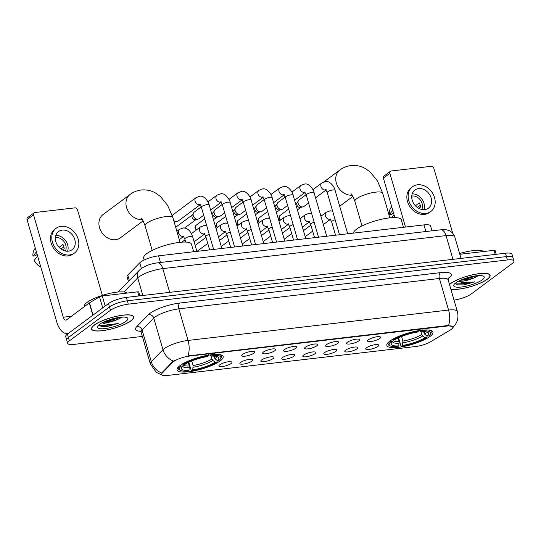 <?xml version="1.0" encoding="UTF-8"?>
<svg xmlns="http://www.w3.org/2000/svg" width="541" height="541" viewBox="0 0 541 541"><rect width="100%" height="100%" fill="white"/><g stroke="black" fill="none" stroke-linecap="round" stroke-linejoin="round"><path stroke-width="0.81" d="M389.831 341.128A24.007 6.012 163.8 0 0 386.849 345.483A24.007 6.012 163.8 0 0 404.783 346.26A24.007 6.012 163.8 0 0 429.973 336.448A24.007 6.012 163.8 0 0 432.956 332.086A24.007 6.012 163.8 0 0 415.021 331.308A24.007 6.012 163.8 0 0 389.831 341.128M180.038 365.581A24.007 6.012 163.8 0 0 177.056 369.943A24.007 6.012 163.8 0 0 194.99 370.72A24.007 6.012 163.8 0 0 220.18 360.901A24.007 6.012 163.8 0 0 223.162 356.546A24.007 6.012 163.8 0 0 205.228 355.768A24.007 6.012 163.8 0 0 180.038 365.581M231.095 363.498A6.796 1.704 -16.2 0 1 223.474 366.372A6.796 1.704 -16.2 0 1 218.895 365.777A6.796 1.704 -16.2 0 1 219.734 364.823A6.796 1.704 -16.2 0 1 226.361 362.152A6.796 1.704 -16.2 0 1 231.785 362.03A6.796 1.704 -16.2 0 1 231.095 363.498M252.072 361.05A6.796 1.704 -16.2 0 1 244.451 363.924A6.796 1.704 -16.2 0 1 239.873 363.336A6.796 1.704 -16.2 0 1 240.711 362.375A6.796 1.704 -16.2 0 1 247.338 359.711A6.796 1.704 -16.2 0 1 252.762 359.589A6.796 1.704 -16.2 0 1 252.072 361.05M273.049 358.609A6.796 1.704 -16.2 0 1 265.428 361.483A6.796 1.704 -16.2 0 1 260.85 360.888A6.796 1.704 -16.2 0 1 261.688 359.927A6.796 1.704 -16.2 0 1 268.316 357.263A6.796 1.704 -16.2 0 1 273.746 357.141A6.796 1.704 -16.2 0 1 273.049 358.609M294.034 356.161A6.796 1.704 -16.2 0 1 286.412 359.035A6.796 1.704 -16.2 0 1 281.834 358.44A6.796 1.704 -16.2 0 1 282.673 357.486A6.796 1.704 -16.2 0 1 289.3 354.815A6.796 1.704 -16.2 0 1 294.723 354.693A6.796 1.704 -16.2 0 1 294.034 356.161M315.011 353.713A6.796 1.704 -16.2 0 1 307.389 356.587A6.796 1.704 -16.2 0 1 302.811 355.998A6.796 1.704 -16.2 0 1 303.65 355.038A6.796 1.704 -16.2 0 1 310.277 352.374A6.796 1.704 -16.2 0 1 315.701 352.252A6.796 1.704 -16.2 0 1 315.011 353.713M335.988 351.271A6.796 1.704 -16.2 0 1 328.367 354.145A6.796 1.704 -16.2 0 1 323.788 353.55A6.796 1.704 -16.2 0 1 324.627 352.59A6.796 1.704 -16.2 0 1 331.254 349.926A6.796 1.704 -16.2 0 1 336.678 349.804A6.796 1.704 -16.2 0 1 335.988 351.271M356.972 348.823A6.796 1.704 -16.2 0 1 349.351 351.697A6.796 1.704 -16.2 0 1 344.766 351.102A6.796 1.704 -16.2 0 1 345.611 350.149A6.796 1.704 -16.2 0 1 352.238 347.478A6.796 1.704 -16.2 0 1 357.662 347.356A6.796 1.704 -16.2 0 1 356.972 348.823M377.949 346.375A6.796 1.704 -16.2 0 1 370.328 349.249A6.796 1.704 -16.2 0 1 365.75 348.661A6.796 1.704 -16.2 0 1 366.588 347.701A6.796 1.704 -16.2 0 1 373.216 345.036A6.796 1.704 -16.2 0 1 378.639 344.915A6.796 1.704 -16.2 0 1 377.949 346.375M253.871 353.138A6.796 1.704 -16.2 0 1 246.25 356.012A6.796 1.704 -16.2 0 1 241.671 355.417A6.796 1.704 -16.2 0 1 242.51 354.463A6.796 1.704 -16.2 0 1 249.137 351.792A6.796 1.704 -16.2 0 1 254.561 351.67A6.796 1.704 -16.2 0 1 253.871 353.138M274.848 350.69A6.796 1.704 -16.2 0 1 267.227 353.564A6.796 1.704 -16.2 0 1 262.649 352.969A6.796 1.704 -16.2 0 1 263.487 352.015A6.796 1.704 -16.2 0 1 270.115 349.351A6.796 1.704 -16.2 0 1 275.545 349.229A6.796 1.704 -16.2 0 1 274.848 350.69M295.832 348.242A6.796 1.704 -16.2 0 1 288.211 351.123A6.796 1.704 -16.2 0 1 283.633 350.527A6.796 1.704 -16.2 0 1 284.471 349.567A6.796 1.704 -16.2 0 1 291.099 346.903A6.796 1.704 -16.2 0 1 296.522 346.781A6.796 1.704 -16.2 0 1 295.832 348.242M316.81 345.8A6.796 1.704 -16.2 0 1 309.188 348.675A6.796 1.704 -16.2 0 1 304.61 348.079A6.796 1.704 -16.2 0 1 305.449 347.126A6.796 1.704 -16.2 0 1 312.076 344.455A6.796 1.704 -16.2 0 1 317.499 344.333A6.796 1.704 -16.2 0 1 316.81 345.8M337.787 343.352A6.796 1.704 -16.2 0 1 330.166 346.226A6.796 1.704 -16.2 0 1 325.587 345.631A6.796 1.704 -16.2 0 1 326.426 344.678A6.796 1.704 -16.2 0 1 333.053 342.013A6.796 1.704 -16.2 0 1 338.477 341.892A6.796 1.704 -16.2 0 1 337.787 343.352M358.771 340.904A6.796 1.704 -16.2 0 1 351.15 343.785A6.796 1.704 -16.2 0 1 346.565 343.19A6.796 1.704 -16.2 0 1 347.41 342.23A6.796 1.704 -16.2 0 1 354.037 339.565A6.796 1.704 -16.2 0 1 359.461 339.444A6.796 1.704 -16.2 0 1 358.771 340.904M379.748 338.463A6.796 1.704 -16.2 0 1 372.127 341.337A6.796 1.704 -16.2 0 1 367.549 340.742A6.796 1.704 -16.2 0 1 368.387 339.789A6.796 1.704 -16.2 0 1 375.014 337.117A6.796 1.704 -16.2 0 1 380.438 336.996A6.796 1.704 -16.2 0 1 379.748 338.463M128.42 281.428L127.047 276.701A13.586 3.402 -16.2 0 1 127.777 275.058L139.747 262.811A13.586 3.402 -16.2 0 1 140.701 261.993A13.586 3.402 -16.2 0 1 158.554 255.839L424.002 224.894A13.586 3.402 -16.2 0 1 430.562 225.928L431.982 230.824M172.741 362.321A12.233 3.063 -16.2 0 1 173.6 361.584A12.233 3.063 -16.2 0 1 189.668 356.052L447.177 326.027A12.233 3.063 -16.2 0 1 453.074 326.96A12.233 3.063 -16.2 0 1 450.389 329.956L430.568 341.763A12.233 3.063 -16.2 0 1 415.671 346.524L167.514 375.454A12.233 3.063 -16.2 0 1 161.61 374.521A12.233 3.063 -16.2 0 1 162.273 373.04L172.741 362.321L172.565 361.713L174.479 360.59M94.276 325.073A21.971 5.498 163.8 0 0 91.544 329.063A21.971 5.498 163.8 0 0 107.957 329.773A21.971 5.498 163.8 0 0 131.003 320.793A21.971 5.498 163.8 0 0 133.735 316.803A21.971 5.498 163.8 0 0 117.323 316.093A21.971 5.498 163.8 0 0 94.276 325.073M450.869 289.246A21.971 5.498 163.8 0 0 487.353 279.251A21.971 5.498 163.8 0 0 490.085 275.261A21.971 5.498 163.8 0 0 473.673 274.551A21.971 5.498 163.8 0 0 450.619 283.531A21.971 5.498 163.8 0 0 449.483 284.465M161.948 374.994L156.322 372.384L150.317 363.87A18.117 4.538 -16.2 0 1 151.297 361.672L162.963 349.729A18.117 4.538 -16.2 0 1 164.234 348.634A18.117 4.538 -16.2 0 1 188.038 340.438A15.851 8.561 83.4 0 1 187.984 355.937L447.055 325.614L452.763 326.5M67.679 343.332L65.718 336.597A13.586 3.402 163.8 0 1 67.409 334.128L108.511 303.562A13.586 3.402 163.8 0 1 126.364 297.408L505.436 253.222A13.586 3.402 163.8 0 1 511.996 254.256L512.969 257.624A13.586 3.402 163.8 0 0 506.41 256.59L127.345 300.782A13.586 3.402 163.8 0 0 109.492 306.93L68.389 337.496A13.586 3.402 163.8 0 0 66.699 339.964A13.586 3.402 163.8 0 1 68.389 337.496L109.492 306.93A13.586 3.402 163.8 0 1 127.345 300.782L506.41 256.59A13.586 3.402 163.8 0 1 512.969 257.624L513.95 260.992A13.586 3.402 163.8 0 0 507.39 259.957L128.325 304.15A13.586 3.402 163.8 0 0 110.472 310.297L69.363 340.871A13.586 3.402 163.8 0 0 67.679 343.332A13.586 3.402 163.8 0 0 74.239 344.367L142.344 336.428M448.523 325.56A15.851 8.561 -96.6 0 0 448.577 310.061L188.038 340.438L178.861 308.85A18.117 4.538 163.8 0 0 155.057 317.053A18.117 4.538 163.8 0 0 153.786 318.142L142.121 330.084L151.297 361.672A15.851 14.032 44.3 0 0 161.691 372.999L172.565 361.713M454.021 300.086A13.586 3.402 163.8 0 0 471.157 294.027L512.259 263.46A13.586 3.402 163.8 0 0 513.95 260.992M130.814 320.813A21.741 5.444 163.8 0 0 133.519 316.87A21.741 5.444 163.8 0 0 117.275 316.167A21.741 5.444 163.8 0 0 94.465 325.053A21.741 5.444 163.8 0 0 91.76 329.002A21.741 5.444 163.8 0 0 108.004 329.706A21.741 5.444 163.8 0 0 130.814 320.813M127.23 293.066A22.648 5.674 163.8 0 0 109.093 293.533A22.648 5.674 163.8 0 0 87.101 302.399A22.648 5.674 163.8 0 0 84.281 306.51L84.328 306.659M98.868 324.891L101.295 326.433L107.564 326.426L118.33 323.349C111.318 324.803 105.989 324.627 102.337 322.815A11.327 2.833 163.8 0 0 117.383 319.569L111.324 321.165L104.197 321.787M117.383 319.569L122.144 317.195M99.388 324.478A15.851 3.97 163.8 0 0 97.644 326.223A15.851 3.97 163.8 0 0 107.348 328.238A15.851 3.97 163.8 0 0 125.891 321.388A15.851 3.97 163.8 0 0 127.061 317.675A15.851 3.97 163.8 0 0 114.05 318.446A15.851 3.97 163.8 0 0 99.388 324.478M118.33 323.349L112.21 324.979L99.882 325.493L98.929 325.114M117.81 317.655L108.775 319.995M107.564 326.426L101.133 326.399M120.771 317.242L110.851 320.299L105.813 321.097M138.888 295.947L137.698 291.842L102.29 295.974L105.204 306.023M68.362 333.418A18.117 9.785 83.4 0 1 67.53 333.581A18.117 9.785 83.4 0 1 56.778 322.023L27.05 219.687A2.265 1.819 -126.6 0 1 27.591 217.651L34.083 212.823A2.265 1.819 53.4 0 0 33.542 214.865L63.27 317.195A4.531 2.448 -96.6 0 0 65.961 320.089A4.531 2.448 -96.6 0 0 66.658 319.799L89.279 302.974A2.265 0.568 -16.2 0 1 89.495 302.832L99.53 296.853A2.265 0.568 -16.2 0 1 102.29 295.974M102.35 295.386L77.471 209.739A2.265 1.819 53.4 0 0 74.962 207.852L34.82 212.532A2.265 1.819 53.4 0 0 34.083 212.823M137.698 291.842A2.265 0.568 -16.2 0 1 138.787 292.018L139.896 295.832M62.262 230.121A11.327 9.102 53.4 0 0 58.563 231.562A11.327 9.102 53.4 0 0 56.731 243.991A11.327 9.102 53.4 0 0 68.376 251.173A11.327 9.102 53.4 0 0 72.075 249.732A11.327 9.102 53.4 0 0 73.907 237.303A11.327 9.102 53.4 0 0 62.262 230.121M35.287 248.035L34.191 249.868A11.78 9.461 53.4 0 0 32.974 256.076L35.307 255.805L37.146 254.439M65.4 251.024A9.062 7.283 53.4 0 0 64.136 241.773A9.062 7.283 53.4 0 0 55.73 237.533A9.062 7.283 53.4 0 0 55.405 237.58M56.129 228.288L54.83 229.256A15.398 12.375 53.4 0 0 52.342 246.162A15.398 12.375 53.4 0 0 68.18 255.927A15.398 12.375 53.4 0 0 73.211 253.972L74.509 253.005A15.398 12.375 53.4 0 0 76.998 236.099A15.398 12.375 53.4 0 0 61.16 226.327A15.398 12.375 53.4 0 0 56.129 228.288A15.398 12.375 53.4 0 0 53.64 245.195A15.398 12.375 53.4 0 0 69.478 254.967A15.398 12.375 53.4 0 0 74.509 253.005M60.944 248.988L63.906 246.885M40.791 266.977A11.78 9.461 53.4 0 1 34.198 260.289L37.998 255.778M36.774 251.565L32.974 256.076M62.452 249.935L64.176 248.657A9.062 7.283 -126.6 0 0 62.952 244.444L59.07 247.332M55.398 239.291L55.757 239.027A9.062 7.283 -126.6 0 0 55.378 238.98M67.645 251.227A11.327 9.102 53.4 0 0 65.481 240.529A11.327 9.102 53.4 0 0 55.851 235.376M450.836 289.124A21.741 5.444 163.8 0 0 469.013 287.041A21.741 5.444 163.8 0 0 487.164 279.271A21.741 5.444 163.8 0 0 489.869 275.328A21.741 5.444 163.8 0 0 473.618 274.625A21.741 5.444 163.8 0 0 450.809 283.511A21.741 5.444 163.8 0 0 449.517 284.586M483.573 251.524A22.648 5.674 163.8 0 0 459.613 253.56M455.211 283.342L457.645 284.891L463.914 284.884L474.673 281.807C467.661 283.261 462.332 283.078 458.68 281.273A11.327 2.833 163.8 0 0 473.733 278.027L467.667 279.623L460.54 280.245M473.733 278.027L478.494 275.653M455.732 282.936A15.851 3.97 163.8 0 0 453.994 284.681A15.851 3.97 163.8 0 0 463.698 286.689A15.851 3.97 163.8 0 0 482.241 279.846A15.851 3.97 163.8 0 0 483.404 276.133A15.851 3.97 163.8 0 0 470.393 276.904A15.851 3.97 163.8 0 0 455.732 282.936M474.673 281.807L468.56 283.437L456.225 283.951L455.279 283.572M474.153 276.113L465.125 278.453M463.914 284.884L457.483 284.857M477.121 275.7L467.201 278.757L462.163 279.555M142.371 219.626A14.492 11.645 -126.6 0 1 127.629 210.293A14.492 11.645 -126.6 0 1 130.029 194.496L102.986 214.608A14.492 11.645 53.4 0 0 100.646 230.52A14.492 11.645 53.4 0 0 115.551 239.717A14.492 11.645 53.4 0 0 120.285 237.871L143.122 220.884M217.326 360.522L216.955 361.956A21.559 5.396 163.8 0 1 191.764 370.639L192.765 369.895A19.476 4.876 163.8 0 0 215.203 362.159L212.917 360.455L211.923 359.028L211.044 355.998M191.757 360.969L193.083 365.52L192.765 369.895M188.978 370.335L187.977 371.079A21.559 5.396 163.8 0 1 180.498 370.396A21.559 5.396 163.8 0 1 181.1 366.135L182.851 365.932A19.476 4.876 163.8 0 0 181.688 367.278A19.476 4.876 163.8 0 0 188.978 370.335L189.296 365.959L188.295 362.511M193.658 251.748L191.487 244.275A24.913 6.235 163.8 0 0 172.877 243.464A24.913 6.235 163.8 0 0 146.733 253.648A24.913 6.235 163.8 0 0 143.642 258.172L144.163 259.984M213.695 356.073L215.081 358.845L217.367 360.556L219.119 360.347A21.559 5.396 163.8 0 0 220.498 358.771L221.113 357.743A22.465 5.626 163.8 0 0 221.438 356.134A22.465 5.626 163.8 0 0 219.261 354.558M191.764 370.639L191.081 370.118L188.802 362.267M179.287 366.169A22.465 5.626 163.8 0 0 178.287 368.671A22.465 5.626 163.8 0 0 179.429 369.855L180.498 370.396M220.498 358.771A21.559 5.396 163.8 0 0 212.241 355.403L212.43 354.24M181.1 366.135L180.092 365.385M217.367 360.556A19.476 4.876 163.8 0 0 217.827 356.783A19.476 4.876 163.8 0 0 211.24 356.154L212.241 355.403M215.203 362.159L216.955 361.956M211.24 356.154L209.698 354.977M183.663 364.485L182.851 365.932M182.256 363.775L183.264 364.526A21.559 5.396 163.8 0 1 208.454 355.85L208.643 354.68M208.454 355.85L207.453 356.593A19.476 4.876 163.8 0 0 185.015 364.323L183.264 364.526M427.12 336.062L426.748 337.503A21.559 5.396 163.8 0 1 401.557 346.179L402.558 345.435A19.476 4.876 163.8 0 0 424.996 337.706L422.71 335.995L421.716 334.575L420.837 331.538M401.557 336.509L402.876 341.067L402.558 345.435M398.771 345.875L397.77 346.619A21.559 5.396 163.8 0 1 390.291 345.936A21.559 5.396 163.8 0 1 390.893 341.682L392.651 341.472A19.476 4.876 163.8 0 0 391.481 342.825A19.476 4.876 163.8 0 0 398.771 345.875L399.089 341.506L398.088 338.051M403.451 227.288L401.28 219.815A24.913 6.235 163.8 0 0 382.67 219.01A24.913 6.235 163.8 0 0 356.533 229.195A24.913 6.235 163.8 0 0 353.374 233.124M423.488 331.613L424.874 334.385L427.16 336.096L428.912 335.893A21.559 5.396 163.8 0 0 430.291 334.318L430.907 333.283A22.465 5.626 163.8 0 0 431.231 331.674A22.465 5.626 163.8 0 0 429.054 330.098M401.557 346.179L400.874 345.658L398.595 337.807M389.08 341.716A22.465 5.626 163.8 0 0 388.086 344.211A22.465 5.626 163.8 0 0 389.222 345.395L390.291 345.936M430.291 334.318A21.559 5.396 163.8 0 0 422.034 330.95L422.23 329.78M390.893 341.682L389.892 340.925M427.16 336.096A19.476 4.876 163.8 0 0 427.62 332.323A19.476 4.876 163.8 0 0 421.033 331.694L422.034 330.95M424.996 337.706L426.748 337.503M421.033 331.694L419.491 330.517M393.456 340.025L392.651 341.472M392.056 339.315L393.057 340.073A21.559 5.396 163.8 0 1 418.254 331.39L418.443 330.226M418.254 331.39L417.246 332.133A19.476 4.876 163.8 0 0 394.808 339.863L393.057 340.073M320.502 214.804A14.492 11.645 53.4 0 0 322.348 215.21M200.177 204.694L178.124 221.093A4.078 3.273 -126.6 0 1 177.096 221.56A4.078 3.273 -126.6 0 1 176.792 221.607A4.078 3.273 -126.6 0 1 173.735 220.512M177.096 221.56L174.54 222.128A2.942 2.367 -126.6 0 1 174.324 222.162A2.942 2.367 -126.6 0 1 174.222 222.175M172.329 215.798A4.078 3.273 -126.6 0 1 172.518 215.399A4.078 3.273 -126.6 0 1 173.262 214.547L196.065 197.593L199.92 196.194C204.843 195.294 209.387 203.484 209.184 204.931A4.078 1.021 -16.2 0 0 207.426 204.599A4.078 1.021 -16.2 0 0 201.861 206.466A4.078 1.021 -16.2 0 0 201.353 207.203L199.744 204.255L200.258 204.342M203.686 215.237L199.108 218.645A4.078 3.273 -126.6 0 1 198.074 219.112A4.078 3.273 -126.6 0 1 197.776 219.166A4.078 3.273 -126.6 0 1 193.265 215.771A4.078 3.273 -126.6 0 1 193.495 212.951A4.078 3.273 -126.6 0 1 194.239 212.099L201.259 206.885M198.074 219.112L195.524 219.68A2.942 2.367 -126.6 0 1 195.308 219.72A2.942 2.367 -126.6 0 1 192.048 217.266A2.942 2.367 -126.6 0 1 192.217 215.237L193.495 212.951M224.671 212.789L220.086 216.197A4.078 3.273 -126.6 0 1 219.058 216.664A4.078 3.273 -126.6 0 1 218.753 216.718A4.078 3.273 -126.6 0 1 214.243 213.323A4.078 3.273 -126.6 0 1 214.473 210.51A4.078 3.273 -126.6 0 1 215.217 209.658L222.236 204.437M219.058 216.664L216.501 217.239A2.942 2.367 -126.6 0 1 216.285 217.272A2.942 2.367 -126.6 0 1 213.026 214.824A2.942 2.367 -126.6 0 1 213.195 212.789L214.473 210.51M245.648 210.348L241.063 213.756A4.078 3.273 -126.6 0 1 240.035 214.222A4.078 3.273 -126.6 0 1 239.731 214.27A4.078 3.273 -126.6 0 1 235.22 210.882A4.078 3.273 -126.6 0 1 235.457 208.062A4.078 3.273 -126.6 0 1 236.201 207.21L243.213 201.989M240.035 214.222L237.479 214.791A2.942 2.367 -126.6 0 1 237.262 214.824A2.942 2.367 -126.6 0 1 234.01 212.376A2.942 2.367 -126.6 0 1 234.172 210.341L235.457 208.062M266.625 207.9L262.047 211.308A4.078 3.273 -126.6 0 1 261.012 211.774A4.078 3.273 -126.6 0 1 260.715 211.829A4.078 3.273 -126.6 0 1 256.204 208.434A4.078 3.273 -126.6 0 1 256.434 205.614A4.078 3.273 -126.6 0 1 257.178 204.762L264.197 199.548M261.012 211.774L258.463 212.343A2.942 2.367 -126.6 0 1 258.24 212.383A2.942 2.367 -126.6 0 1 254.987 209.928A2.942 2.367 -126.6 0 1 255.156 207.9L256.434 205.614M287.609 205.452L283.024 208.86A4.078 3.273 -126.6 0 1 281.996 209.326A4.078 3.273 -126.6 0 1 281.692 209.381A4.078 3.273 -126.6 0 1 277.181 205.986A4.078 3.273 -126.6 0 1 277.411 203.173A4.078 3.273 -126.6 0 1 278.155 202.32L285.175 197.1M281.996 209.326L279.44 209.901A2.942 2.367 -126.6 0 1 279.224 209.935A2.942 2.367 -126.6 0 1 275.964 207.487A2.942 2.367 -126.6 0 1 276.133 205.452L277.411 203.173M308.586 203.01L304.001 206.419A4.078 3.273 -126.6 0 1 302.974 206.885A4.078 3.273 -126.6 0 1 302.669 206.933A4.078 3.273 -126.6 0 1 298.159 203.544A4.078 3.273 -126.6 0 1 298.395 200.725A4.078 3.273 -126.6 0 1 299.139 199.872L306.152 194.652M302.974 206.885L300.417 207.453A2.942 2.367 -126.6 0 1 300.201 207.487A2.942 2.367 -126.6 0 1 296.941 205.039A2.942 2.367 -126.6 0 1 297.11 203.003L298.395 200.725M204.593 234.003L194.828 241.259A4.078 3.273 -126.6 0 1 194.063 241.658M495.238 254.405L494.041 250.3L459.83 254.29M394.856 217.597L383.4 178.145A2.265 1.819 -126.6 0 1 383.941 176.109L390.426 171.281A2.265 1.819 53.4 0 0 389.885 173.316L405.5 227.051M452.702 233.205L433.814 168.197A2.265 1.819 53.4 0 0 431.312 166.31L391.17 170.99A2.265 1.819 53.4 0 0 390.426 171.281M494.041 250.3A2.265 0.568 -16.2 0 1 495.137 250.476L496.246 254.29M418.606 188.572A11.327 9.102 53.4 0 0 414.906 190.019A11.327 9.102 53.4 0 0 413.081 202.449A11.327 9.102 53.4 0 0 424.726 209.631A11.327 9.102 53.4 0 0 428.425 208.19A11.327 9.102 53.4 0 0 430.251 195.761A11.327 9.102 53.4 0 0 418.606 188.572M391.63 206.493L390.534 208.326A11.78 9.461 53.4 0 0 389.324 214.534L391.65 214.263L393.49 212.897M421.75 209.482A9.062 7.283 53.4 0 0 420.485 200.224A9.062 7.283 53.4 0 0 412.08 195.991A9.062 7.283 53.4 0 0 411.755 196.038M412.472 186.746L411.174 187.713A15.398 12.375 53.4 0 0 408.692 204.62A15.398 12.375 53.4 0 0 424.529 214.385A15.398 12.375 53.4 0 0 429.554 212.43L430.852 211.463A15.398 12.375 53.4 0 0 433.341 194.55A15.398 12.375 53.4 0 0 417.503 184.785A15.398 12.375 53.4 0 0 412.472 186.746A15.398 12.375 53.4 0 0 409.99 203.653A15.398 12.375 53.4 0 0 425.828 213.425A15.398 12.375 53.4 0 0 430.852 211.463M417.287 207.446L420.249 205.343M391.42 217.705L394.004 214.642M393.124 210.023L389.324 214.534M418.802 208.393L420.526 207.108A9.062 7.283 -126.6 0 0 419.302 202.902L415.414 205.79M411.748 197.749L412.1 197.485A9.062 7.283 -126.6 0 0 411.728 197.438M423.988 209.685A11.327 9.102 53.4 0 0 421.824 198.98A11.327 9.102 53.4 0 0 412.201 193.834M141.397 268.485L139.747 262.811M162.273 373.04L162.09 372.431M447.177 326.027L447.055 325.614M189.668 356.052L189.546 355.633M160.481 262.473L158.554 255.839M129.353 280.475L127.777 275.058M425.929 231.528L424.002 224.894M440.34 272.657A4.531 2.448 -96.6 0 0 439.4 278.48L178.861 308.85A4.531 2.448 -96.6 0 1 179.801 303.034L440.34 272.657A22.648 5.674 -16.2 0 1 448.455 278.493A22.648 5.674 -16.2 0 1 448.029 278.804M448.144 279.859A18.117 4.538 163.8 0 0 439.4 278.48L448.577 310.061A18.117 4.538 -16.2 0 1 457.321 311.44L448.144 279.859L448.273 277.891M173.438 361.09A15.851 14.032 44.3 0 1 162.963 349.729L153.786 318.142A4.531 4.01 -135.7 0 0 148.457 314.646A22.648 5.674 -16.2 0 1 179.801 303.034M140.674 331.329A22.648 5.674 -16.2 0 1 136.792 326.588L148.457 314.646M507.39 259.957L505.436 253.222M128.325 304.15L126.364 297.408M110.472 310.297L108.511 303.562M69.363 340.871L67.409 334.128M136.792 326.588A4.531 4.01 -135.7 0 1 142.121 330.084A18.117 4.538 163.8 0 0 141.14 332.282L139.977 330.693M452.945 259.335L446.048 235.592A9.062 4.889 -96.6 0 0 440.672 229.81C443.938 229.506 446.325 229.634 447.833 230.189C448.645 230.365 452.743 231.474 454.792 236.972A18.117 4.538 163.8 0 0 446.048 235.592L162.787 268.613A18.117 4.538 163.8 0 0 138.99 276.816A18.117 4.538 163.8 0 0 137.718 277.905L142.824 295.494M169.691 292.363L162.787 268.613A9.062 4.889 -96.6 0 0 157.411 262.831L440.672 229.81M118.269 292.005L139.443 270.142A9.062 8.02 44.3 0 0 137.718 277.905L123.957 291.984M119.405 290.659A9.062 8.02 44.3 0 0 118.378 291.998M71.439 316.242L63.27 317.195M92.836 315.22L89.279 302.974M33.542 214.865L27.05 219.687M89.495 302.832L93.052 315.058M102.729 307.863L99.53 296.853M141.174 218.199C141.85 218.219 143.149 220.748 145.083 225.786A14.492 3.631 -16.2 0 1 146.881 223.156A14.492 3.631 -16.2 0 1 165.925 216.596A14.492 3.631 -16.2 0 1 172.917 217.698L180.065 242.307M193.083 365.52A16.757 4.2 163.8 0 0 211.923 359.028M183.352 365.04A16.757 4.2 163.8 0 0 189.296 365.959M215.081 358.845A17.42 4.362 163.8 0 0 216.211 356.282M193.198 367.251A17.42 4.362 163.8 0 0 212.917 360.455M182.784 365.993A17.42 4.362 163.8 0 0 189.411 367.691M214.087 357.418A16.757 4.2 163.8 0 0 215.095 356.14M350.967 193.739C351.643 193.759 352.942 196.288 354.876 201.333A14.492 3.631 -16.2 0 1 356.675 198.696A14.492 3.631 -16.2 0 1 375.718 192.136A14.492 3.631 -16.2 0 1 382.71 193.245L389.865 217.847M352.164 195.173A14.492 11.645 -126.6 0 1 337.422 185.834A14.492 11.645 -126.6 0 1 339.822 170.043L323.903 181.877M402.876 341.067A16.757 4.2 163.8 0 0 421.716 334.575M393.145 340.58A16.757 4.2 163.8 0 0 399.089 341.506M424.874 334.385A17.42 4.362 163.8 0 0 426.004 331.829M402.991 342.791A17.42 4.362 163.8 0 0 422.71 335.995M392.577 341.54A17.42 4.362 163.8 0 0 399.204 343.231M423.88 332.965A16.757 4.2 163.8 0 0 424.888 331.68M200.069 204.559A4.078 3.273 -126.6 0 1 199.595 204.654A4.078 3.273 -126.6 0 1 199.379 204.667A4.078 3.273 -126.6 0 1 195.348 201.949A4.078 3.273 -126.6 0 1 196.065 197.593M234.598 246.973L222.337 204.755A4.078 1.021 -16.2 0 1 222.845 204.018A4.078 1.021 -16.2 0 1 228.403 202.151A4.078 1.021 -16.2 0 1 230.162 202.483L242.814 246.013M221.046 202.111A4.078 3.273 -126.6 0 1 220.579 202.206A4.078 3.273 -126.6 0 1 220.363 202.226A4.078 3.273 -126.6 0 1 216.332 199.507A4.078 3.273 -126.6 0 1 217.042 195.145L220.904 193.752C225.827 192.846 230.365 201.042 230.162 202.483M196.66 229.742A2.942 2.367 -126.6 0 1 196.119 225.272L194.936 227.619L196.221 230.067M255.582 244.525L243.315 202.314A4.078 1.021 -16.2 0 1 243.822 201.57A4.078 1.021 -16.2 0 1 249.387 199.703A4.078 1.021 -16.2 0 1 251.146 200.035L263.792 243.572M242.023 199.67A4.078 3.273 -126.6 0 1 241.556 199.757A4.078 3.273 -126.6 0 1 241.34 199.778A4.078 3.273 -126.6 0 1 237.31 197.059A4.078 3.273 -126.6 0 1 238.02 192.697L241.881 191.304C246.804 190.405 251.342 198.594 251.146 200.035M217.638 227.294A2.942 2.367 -126.6 0 1 217.103 222.824L215.913 225.171L217.198 227.619M276.559 242.084L264.292 199.866A4.078 1.021 -16.2 0 1 264.799 199.129A4.078 1.021 -16.2 0 1 270.365 197.262A4.078 1.021 -16.2 0 1 272.123 197.593L284.769 241.124M263 197.222A4.078 3.273 -126.6 0 1 262.534 197.316A4.078 3.273 -126.6 0 1 262.317 197.33A4.078 3.273 -126.6 0 1 258.287 194.611A4.078 3.273 -126.6 0 1 259.004 190.256L262.858 188.856C267.781 187.957 272.326 196.146 272.123 197.593M238.622 224.846A2.942 2.367 -126.6 0 1 238.081 220.376L236.89 222.73L238.182 225.171M297.536 239.636L285.276 197.418A4.078 1.021 -16.2 0 1 285.776 196.681A4.078 1.021 -16.2 0 1 291.342 194.814A4.078 1.021 -16.2 0 1 293.1 195.145L305.753 238.676M283.984 194.774A4.078 3.273 -126.6 0 1 283.518 194.868A4.078 3.273 -126.6 0 1 283.301 194.888A4.078 3.273 -126.6 0 1 279.264 192.17A4.078 3.273 -126.6 0 1 279.981 187.808L283.842 186.415C288.766 185.509 293.303 193.705 293.1 195.145M259.599 222.405A2.942 2.367 -126.6 0 1 259.058 217.928L257.874 220.282L259.159 222.73M318.514 237.188L306.253 194.976A4.078 1.021 -16.2 0 1 306.761 194.233A4.078 1.021 -16.2 0 1 312.326 192.366A4.078 1.021 -16.2 0 1 314.084 192.697L326.73 236.234M304.962 192.332A4.078 3.273 -126.6 0 1 304.495 192.42A4.078 3.273 -126.6 0 1 304.279 192.44A4.078 3.273 -126.6 0 1 300.248 189.722A4.078 3.273 -126.6 0 1 300.958 185.36L304.82 183.967C309.743 183.068 314.28 191.257 314.084 192.697M280.576 219.957A2.942 2.367 -126.6 0 1 280.042 215.487L278.852 217.834L280.137 220.282M339.498 234.747L327.231 192.528A4.078 1.021 -16.2 0 1 327.738 191.791A4.078 1.021 -16.2 0 1 333.303 189.925A4.078 1.021 -16.2 0 1 335.062 190.256L347.707 233.786M325.939 189.884A4.078 3.273 -126.6 0 1 325.472 189.979A4.078 3.273 -126.6 0 1 325.256 189.992A4.078 3.273 -126.6 0 1 321.226 187.274A4.078 3.273 -126.6 0 1 321.942 182.919L325.797 181.519C330.72 180.62 335.264 188.809 335.062 190.256M183.697 236.099L183.183 236.011L184.792 238.96A4.078 1.021 -16.2 0 1 185.299 238.216A4.078 1.021 -16.2 0 1 190.865 236.349A4.078 1.021 -16.2 0 1 192.623 236.681L191.582 233.942C189.492 229.898 186.746 227.903 183.358 227.95L179.504 229.343L176.873 231.298M183.5 236.316A4.078 3.273 -126.6 0 1 183.034 236.403A4.078 3.273 -126.6 0 1 182.817 236.424A4.078 3.273 -126.6 0 1 178.787 233.705A4.078 3.273 -126.6 0 1 179.504 229.343M204.674 233.651L204.16 233.563L205.769 236.512A4.078 1.021 -16.2 0 1 206.277 235.775A4.078 1.021 -16.2 0 1 209.266 234.436M204.484 233.868A4.078 3.273 -126.6 0 1 204.011 233.962A4.078 3.273 -126.6 0 1 203.795 233.976A4.078 3.273 -126.6 0 1 199.764 231.257A4.078 3.273 -126.6 0 1 200.481 226.895L204.336 225.502L206.77 225.847M225.658 231.203L225.137 231.115L226.753 234.064A4.078 1.021 -16.2 0 1 227.261 233.327A4.078 1.021 -16.2 0 1 230.243 231.988M225.462 231.42A4.078 3.273 -126.6 0 1 224.995 231.514A4.078 3.273 -126.6 0 1 224.779 231.534A4.078 3.273 -126.6 0 1 220.748 228.816A4.078 3.273 -126.6 0 1 221.458 224.454L225.32 223.061L227.747 223.399M246.635 228.762L246.121 228.674L247.731 231.622A4.078 1.021 -16.2 0 1 248.238 230.879A4.078 1.021 -16.2 0 1 251.227 229.546M246.439 228.978A4.078 3.273 -126.6 0 1 245.972 229.066A4.078 3.273 -126.6 0 1 245.756 229.086A4.078 3.273 -126.6 0 1 241.726 226.368A4.078 3.273 -126.6 0 1 242.436 222.006L246.297 220.613L248.732 220.951M267.612 226.314L267.098 226.226L268.708 229.174A4.078 1.021 -16.2 0 1 269.215 228.437A4.078 1.021 -16.2 0 1 272.204 227.098M267.423 226.53A4.078 3.273 -126.6 0 1 266.95 226.625A4.078 3.273 -126.6 0 1 266.733 226.638A4.078 3.273 -126.6 0 1 262.703 223.92A4.078 3.273 -126.6 0 1 263.42 219.558L267.274 218.165L269.709 218.51M288.596 223.866L288.076 223.778L289.692 226.726A4.078 1.021 -16.2 0 1 290.199 225.989A4.078 1.021 -16.2 0 1 293.181 224.65M288.4 224.082A4.078 3.273 -126.6 0 1 287.934 224.177A4.078 3.273 -126.6 0 1 287.717 224.197A4.078 3.273 -126.6 0 1 283.687 221.479A4.078 3.273 -126.6 0 1 284.397 217.117L288.258 215.724L290.686 216.062M309.574 221.425L309.053 221.337L310.669 224.285A4.078 1.021 -16.2 0 1 311.176 223.541A4.078 1.021 -16.2 0 1 314.165 222.209M309.378 221.641A4.078 3.273 -126.6 0 1 308.911 221.729A4.078 3.273 -126.6 0 1 308.695 221.749A4.078 3.273 -126.6 0 1 304.664 219.031A4.078 3.273 -126.6 0 1 305.374 214.669L309.236 213.276L311.67 213.614M330.551 218.977L330.037 218.889L331.647 221.837A4.078 1.021 -16.2 0 1 332.154 221.1A4.078 1.021 -16.2 0 1 335.143 219.761M330.362 219.193A4.078 3.273 -126.6 0 1 329.888 219.288A4.078 3.273 -126.6 0 1 329.672 219.301A4.078 3.273 -126.6 0 1 325.641 216.583A4.078 3.273 -126.6 0 1 326.358 212.221L330.213 210.828L332.647 211.173M389.885 173.316L383.4 178.145M452.614 327.9L455.38 324.627L456.895 321.631C458.146 318.291 458.288 314.889 457.321 311.44M150.317 363.87L141.14 332.282M139.443 270.142L141.154 268.661C145.34 266.044 147.889 264.448 157.411 262.831M454.792 236.972L461.02 258.395M133.302 316.113L133.519 316.87M91.544 328.245L91.76 329.002M68.254 333.499L67.53 333.581M489.646 274.571L489.869 275.328M172.917 217.698L167.602 205.31L160.474 196.566L156.647 193.685C151.899 190.682 146.753 189.458 141.194 190.006C137.076 190.52 133.356 192.014 130.029 194.496M221.093 354.943L221.438 356.134M177.942 367.474L178.287 368.671M152.231 250.395L145.083 225.786M382.71 193.245L377.402 180.85L370.267 172.106L366.44 169.225C361.692 166.222 356.546 164.998 350.987 165.546C346.869 166.06 343.15 167.561 339.822 170.043M352.921 196.43L339.707 206.249M430.886 330.483L431.231 331.674M387.735 343.021L388.086 344.211M362.024 225.935L354.876 201.333M221.83 248.461L209.184 204.931M174.317 222.513L174.959 222.033M213.621 249.421L201.353 207.203M172.315 215.751L172.518 215.399M221.154 202.246L210.672 210.043M184.609 228.018L195.937 219.592M222.337 204.755L220.721 201.807L221.242 201.894M217.042 195.145L207.987 201.874M175.703 227.294L192.42 214.865M242.131 199.805L231.649 207.595M205.587 225.57L206.493 224.894M213.479 219.7L216.914 217.144M243.315 202.314L241.699 199.365L242.219 199.453M238.02 192.697L228.971 199.433M196.119 225.272L204.741 218.862M211.72 213.668L213.404 212.417M263.115 197.357L252.627 205.154M226.564 223.122L227.477 222.446M234.456 217.252L237.898 214.696M264.292 199.866L262.683 196.917L263.197 197.005M259.004 190.256L249.949 196.985M217.103 222.824L225.719 216.414M232.704 211.22L234.381 209.976M284.093 194.909L273.611 202.706M247.541 220.681L248.454 220.004M255.433 214.811L258.875 212.255M285.276 197.418L283.66 194.469L284.181 194.557M279.981 187.808L270.926 194.537M238.081 220.376L246.703 213.965M253.682 208.772L255.359 207.528M305.07 192.468L294.588 200.258M268.525 218.233L269.432 217.556M276.417 212.363L279.853 209.807M306.253 194.976L304.637 192.028L305.158 192.116M300.958 185.36L291.91 192.096M259.058 217.928L267.68 211.524M274.659 206.331L276.343 205.08M326.054 190.019L315.565 197.817M289.503 215.785L290.409 215.108M297.394 209.915L300.83 207.359M327.231 192.528L325.621 189.58L326.135 189.668M321.942 182.919L312.887 189.648M280.042 215.487L288.657 209.076M295.643 203.883L297.32 202.638M196.89 251.369L192.623 236.681M183.615 236.451L179.301 239.656M185.698 242.07L184.792 238.96M209.658 249.881L205.769 236.512M200.481 226.895L191.426 233.631M181.871 242.145L185.036 239.798M225.57 231.555L218.456 236.843M197.052 251.349L207.771 243.382M230.635 247.433L226.753 234.064M221.458 224.454L216.028 228.491M195.159 245.418L206.013 237.35M246.554 229.114L239.44 234.402M221.262 246.507L228.748 240.941M251.612 244.992L247.731 231.622M242.436 222.006L237.012 226.043M219.511 240.468L226.997 234.902M267.531 226.665L260.417 231.954M242.24 244.059L249.726 238.493M272.596 242.544L268.708 229.174M263.42 219.558L257.989 223.602M240.488 238.026L247.974 232.461M288.509 224.217L281.394 229.506M263.224 241.611L270.71 236.045M293.574 240.096L289.692 226.726M284.397 217.117L278.967 221.154M261.472 235.578L268.951 230.013M309.486 221.776L302.378 227.064M284.201 239.169L291.687 233.604M314.551 237.655L310.669 224.285M305.374 214.669L299.951 218.706M282.449 233.13L289.935 227.565M330.47 219.328L323.356 224.616M305.178 236.721L312.664 231.156M335.535 235.207L331.647 221.837M326.358 212.221L320.928 216.265M303.427 230.682L310.913 225.124"/></g></svg>
